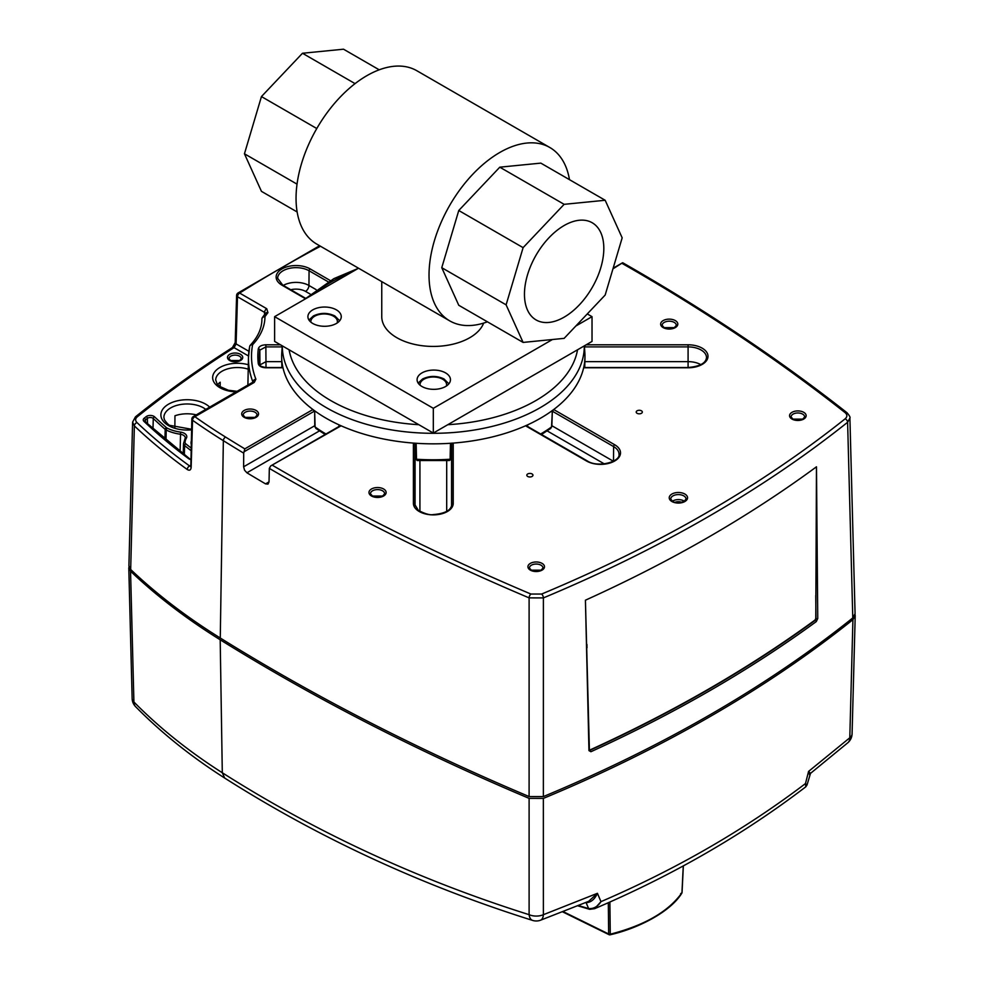 <?xml version="1.0" encoding="UTF-8"?>
<svg xmlns="http://www.w3.org/2000/svg" width="984" height="984" viewBox="0 0 984 984"><rect width="100%" height="100%" fill="white"/><g stroke="black" fill="none" stroke-linecap="round" stroke-linejoin="round"><path stroke-width="1.48" d="M217.673 384.584A21.832 12.607 180 0 1 220.195 382.222L220.158 386.737M174.869 427.585L174.955 415.777A23.333 13.468 180 0 1 196.283 414.867M280.428 344.794L265.865 344.794C261.523 345.003 259.001 346.356 258.312 348.853A175.484 101.315 0 0 0 258.312 363.736C259.001 366.22 261.523 367.573 265.865 367.782L282.974 367.782M532.061 473.944A3.063 1.771 0 0 0 528.716 473.562A3.063 1.771 0 0 0 526.821 475.198A3.063 1.771 0 0 0 527.719 476.453A3.063 1.771 0 0 0 531.065 476.834A3.063 1.771 0 0 0 532.959 475.198A3.063 1.771 0 0 0 532.061 473.944M641.433 410.795A3.063 1.771 0 0 0 638.099 410.414A3.063 1.771 0 0 0 636.205 412.05A3.063 1.771 0 0 0 637.103 413.305A3.063 1.771 0 0 0 640.436 413.686A3.063 1.771 0 0 0 642.331 412.05A3.063 1.771 0 0 0 641.433 410.795M622.589 262.765L612.971 268.829M265.2 314.363L264.585 312.395A3.038 1.747 -60 0 1 265.225 310.304A3.038 1.747 -60 0 1 266.738 308.718L267.955 312.654A3.038 2.251 -141.6 0 0 265.582 313.244L262.457 317.426A3.038 2.288 35.2 0 1 264.942 316.688A181.806 104.968 180 0 1 267.955 312.654M132.594 422.185L128.916 565.714L130.675 569.49L134.365 425.9L132.594 422.148L135.435 416.872A3.038 2.017 51.2 0 1 137.342 416.761C135.202 418.643 135.079 420.574 136.96 422.554A724.864 418.495 180 0 0 189.617 465.973A3.038 1.931 -54.2 0 0 187.255 469.503C189.543 470.869 190.859 470.155 191.167 467.338L192.532 420.242A3.038 1.759 -178.4 0 1 191.843 419.098L190.834 466.305L189.617 465.973L190.515 465.457M137.342 416.761A1358.781 784.482 180 0 1 234.069 347.647A3.038 1.833 -122.5 0 0 232.445 347.561L232.445 347.561C197.845 369.603 165.509 392.702 135.435 416.872M236.603 295.458L235.201 342.617A3.038 1.747 1.7 0 0 236.086 343.908L237.488 296.75A3.038 1.747 -178.3 0 1 236.603 295.458A3.038 3.038 0 0 1 238.017 292.986A3.038 1.82 57.8 0 1 239.629 293.072L266.738 308.718M248.534 355.999L234.069 347.647L236.086 343.908L248.915 351.3M130.675 569.49A730.964 422.025 0 0 0 220.268 638.013A2168.638 1252.054 0 0 0 529.097 796.56L543.365 796.585L543.389 597.915L529.109 597.878L529.097 796.56M254.253 382.419A3.038 1.747 -120 0 0 252.753 382.272A3.038 1.747 -120 0 0 252.74 382.272L193.368 416.552A3.038 1.747 60 0 1 193.381 416.552A3.038 1.747 60 0 1 194.881 416.699A3.038 1.919 125.3 0 0 192.532 420.242A726.782 419.602 180 0 0 223.343 440.672A3.038 1.82 -58.1 0 1 225.557 437.056A723.757 417.856 180 0 1 194.881 416.699L254.253 382.419L255.889 379.184A181.806 104.968 180 0 1 252.617 344.695A101.856 58.806 0 0 0 264.942 316.688A3.038 2.472 0 0 0 261.904 319.123A3.038 1.759 -178.8 0 1 261.904 319.099A3.038 1.759 -178.8 0 1 261.916 319.037M267.992 484.116L265.569 483.882A2164.825 1249.852 180 0 1 246.91 472.787L244.561 470.204L243.614 466.797L243.712 453.169L244.807 448.864L312.924 409.529M341.091 425.789L270.698 465.924L269.333 468.396L269.026 481.914L267.98 484.128M543.365 796.585A1364.882 788.012 0 0 0 852.784 617.94L847.605 422.271L849.905 418.065C850.484 417.462 849.512 415.678 846.99 412.726A3.038 1.993 -51.8 0 0 845.108 412.628C847.433 414.694 847.445 416.761 845.145 418.815A1357.662 783.842 180 0 1 541.618 594.053L530.905 594.041A2161.43 1247.884 180 0 1 280.858 470.18A2161.43 1247.884 0 0 1 272.556 465.358M852.784 617.94L855.071 613.672M589.182 750.042L589.859 750.017A1362.742 786.769 0 0 0 815.023 620.031L815.773 618.481L815.318 620.203A1.218 0.775 -126.2 0 1 816.277 621.605L817.753 618.518L816.474 466.797A1361.13 785.835 180 0 1 586.279 599.809A1361.13 785.835 180 0 1 585.418 600.203L588.961 750.607L590.917 751.714L589.404 750.165L585.418 600.203M816.474 466.797L815.773 618.481M587.018 647.767L586.931 644.434M815.748 595.529L815.945 618.592A1.218 0.676 -0.5 0 0 817.753 618.518M190.49 466.195A3.038 1.759 1.6 0 0 191.167 467.338M855.034 614.41L855.207 615.689L852.919 619.674A1364.98 788.061 180 0 1 543.352 798.405L529.109 798.368A2168.748 1252.115 180 0 1 220.195 639.784A731.075 422.087 180 0 1 130.54 571.212L128.953 566.427M852.919 619.674L849.795 737.791L808.59 771.394L805.466 783.584L805.81 786.806C742.994 834.801 672.601 875.416 594.619 908.675L600.966 901.651C597.718 906.658 593.598 908.97 588.616 908.564L578.481 905.551M805.798 786.806L807.028 784.961L805.466 783.584C744.494 829.819 676.328 869.167 600.966 901.651L597.423 893.312L588.592 901.381M594.619 908.675L589.65 909.327L577.829 905.821M590.621 909.13L588.616 908.564L586.009 902.451M589.207 908.736L587.485 908.293M585.763 902.549L586.12 902.623C590.867 902.525 594.644 899.425 597.423 893.312L543.377 914.702L543.352 798.405M529.109 798.368L529.109 914.677C418.557 879.819 316.282 832.513 222.298 772.747C188.916 751.481 159.445 727.889 133.91 701.986L130.552 571.212M855.207 615.763L852.082 733.843A12.128 6.999 1.5 0 1 849.795 737.791A12.128 7.651 49 0 1 847.925 742.674L810.509 773.387L808.59 771.394L809.623 774.789M608.309 902.734L608.666 933.988L563.205 911.639M609.822 934.615L610.264 934.197A1.513 0.922 179.4 0 1 608.666 933.988L608.666 933.988A1.513 0.947 115.7 0 0 609.071 934.689A1.513 1.513 0 0 0 610.092 934.8C638.702 928.293 670.596 911.614 681.789 893.238L681.949 892.746C668.505 911.578 644.606 925.403 610.264 934.197L609.883 902.033M683.265 865.932L681.949 892.746A1.513 0.861 -177.2 0 0 682.047 892.463L683.351 865.895M681.974 892.181A1.513 0.861 -177.2 0 1 682.047 892.463A1.513 1.513 0 0 1 681.789 893.238M680.62 893.681L681.949 892.746M282.224 345.827L281.768 353.047A151.659 87.551 0 0 0 281.67 357.364A151.659 87.551 0 0 0 282.949 367.684A151.659 87.551 0 0 0 313.035 409.615A151.659 87.551 0 0 0 326.073 418.2A151.659 87.551 0 0 0 340.944 425.728A151.659 87.551 0 0 0 413.575 443.095A151.659 87.551 0 0 0 453.046 443.095A151.659 87.551 0 0 0 525.677 425.728A151.659 87.551 0 0 0 553.586 409.615A151.659 87.551 0 0 0 583.672 367.684A151.659 87.551 0 0 0 584.951 357.364A151.659 87.551 0 0 0 584.865 353.047L584.398 345.827M314.782 410.857L314.671 412.013L314.782 410.857M313.035 409.615L314.671 412.013L314.769 426.429A1.513 0.873 178.4 0 0 315.101 426.958L314.671 412.013M340.07 425.568L340.944 425.728L338.89 426.552M325.138 434.485L315.901 428.434L315.101 426.958A151.302 87.355 0 0 0 325.975 434.006M338.89 425.998L339.541 426.17M550.72 428.434L551.852 426.429L552.332 411.287L551.532 426.958L550.72 428.434L541.483 434.485M551.95 412.013L551.839 410.857L551.95 412.013L553.586 409.615M527.731 426.552L525.677 425.728L526.551 425.568M527.08 426.17L527.731 425.998M453.046 443.095L450.438 444.485L450.118 459.245L448.433 460.02M413.575 443.095L416.183 444.485L416.503 459.245A151.302 87.355 0 0 0 450.118 459.245A1.513 0.898 -178.8 0 0 451.471 458.384A1.513 0.898 -178.8 0 1 451.471 458.384L451.705 447.253L451.471 458.384L450.561 459.86M414.842 443.612L416.183 444.485M418.188 460.02L416.503 459.245A1.513 0.898 178.8 0 1 415.15 458.384A1.513 0.898 178.8 0 1 415.15 458.372L414.916 447.253L415.15 458.384L417.216 460.524L449.405 460.524L451.471 458.384M450.438 444.485L451.791 443.612M358.533 268.214L274.61 316.663L274.61 341.423L433.317 433.058L592.024 341.423L592.024 316.663L587.276 313.933M274.61 316.663L433.317 408.298L433.317 433.058M433.317 408.298L552.442 339.517M575.837 326.012L592.024 316.663M312.789 323.478A16.679 9.631 0 0 0 330.968 325.556A16.679 9.631 0 0 0 341.263 316.663A16.679 9.631 0 0 0 336.38 309.849A16.679 9.631 0 0 0 318.201 307.771A16.679 9.631 0 0 0 307.906 316.663A16.679 9.631 0 0 0 312.789 323.478M421.976 386.515A16.679 9.631 0 0 0 440.168 388.606A16.679 9.631 0 0 0 450.463 379.701A16.679 9.631 0 0 0 445.58 372.899A16.679 9.631 0 0 0 427.388 370.808A16.679 9.631 0 0 0 417.093 379.701A16.679 9.631 0 0 0 421.976 386.515M381.755 281.621L381.755 316.663A51.562 29.766 0 0 0 396.847 337.709A51.562 29.766 0 0 0 447.757 345.236A51.562 29.766 0 0 0 483.661 323.084M487.4 321.817A100.085 57.785 -60 0 1 449.749 320.882A100.085 57.785 -60 0 1 429.024 275.053A100.085 57.785 -60 0 1 472.714 174.328A100.085 57.785 -60 0 1 549.847 147.514A100.085 57.785 -60 0 1 569.478 179.654M549.847 147.514L416.872 70.75A100.085 57.785 120 0 0 339.738 97.564A100.085 57.785 120 0 0 296.049 198.288A100.085 57.785 120 0 0 316.786 244.106L449.749 320.882M605.172 200.269L540.831 163.123L499.798 167.182L458.765 210.502L441.767 267.697L458.765 305.274L523.107 342.42L506.108 304.843L523.107 247.648L564.139 204.328L605.172 200.269L622.171 237.833L605.172 295.04L564.139 338.361L523.107 342.42M441.767 267.697L506.108 304.843M458.765 210.502L523.107 247.648M499.798 167.182L564.139 204.328M524.46 294.253A56.113 32.398 120 0 0 536.083 319.935A56.113 32.398 120 0 0 579.318 304.905A56.113 32.398 120 0 0 603.819 248.435A56.113 32.398 120 0 0 592.196 222.753A56.113 32.398 120 0 0 548.949 237.784A56.113 32.398 120 0 0 524.46 294.253M379.221 69.815L343.527 49.2L302.482 53.259L261.449 96.58L244.45 153.787L261.449 191.351L297.143 211.966M302.482 53.259L355.064 83.628M261.449 96.58L316.786 128.535M244.45 153.787L297.033 184.143M205.779 409.381A23.235 13.407 0 0 0 203.553 407.893A23.235 13.407 0 0 0 178.313 404.978A23.235 13.407 0 0 0 163.898 417.302L164.389 419.725C166.972 423.341 168.817 425.223 169.937 425.371L191.56 429.258M845.108 412.628A2161.43 1247.884 180 0 0 630.584 268.263A2161.43 1247.884 0 0 0 622.232 263.478M244.807 448.864A2161.43 1247.884 180 0 1 225.557 437.056M264.536 314.597L264.585 312.395L237.488 296.75A3.038 1.747 120 0 1 238.128 294.647A3.038 1.747 120 0 1 239.629 293.072A1357.662 783.842 180 0 1 320.476 246.246M256.086 410.451A8.425 4.871 0 0 0 244.167 410.451A8.425 4.871 0 0 0 244.167 417.327A8.425 4.871 0 0 0 256.086 417.327A8.425 4.871 0 0 0 256.086 410.451M413.403 443.083L413.403 503.377A19.914 11.5 0 0 0 419.233 511.508A19.914 11.5 0 0 0 440.93 514.005A19.914 11.5 0 0 0 453.23 503.377L453.23 443.083M583.647 367.782L688.087 367.782A19.914 11.5 0 0 0 706.487 360.685A19.914 11.5 0 0 0 702.17 348.164A19.914 11.5 0 0 0 688.087 344.794L586.193 344.794M383.612 488.987A8.585 4.957 0 0 0 371.485 488.987A8.585 4.957 0 0 0 371.485 495.998A8.585 4.957 0 0 0 383.612 495.998A8.585 4.957 0 0 0 383.612 488.987M675.295 320.587A8.585 4.957 0 0 0 663.167 320.587A8.585 4.957 0 0 0 663.167 327.598A8.585 4.957 0 0 0 675.295 327.598A8.585 4.957 0 0 0 675.295 320.587M525.542 425.789L586.513 461.004A19.914 11.5 0 0 0 614.68 461.004A19.914 11.5 0 0 0 614.68 444.743L553.697 409.529M684.864 494.042A9.164 5.289 0 0 0 671.912 494.042A9.164 5.289 0 0 0 671.912 501.52A9.164 5.289 0 0 0 684.864 501.52A9.164 5.289 0 0 0 684.864 494.042M803.707 412.308A8.278 4.772 0 0 0 792.009 412.308A8.278 4.772 0 0 0 792.009 419.073A8.278 4.772 0 0 0 803.707 419.073A8.278 4.772 0 0 0 803.707 412.308M542.061 563.377A8.278 4.772 0 0 0 530.351 563.377A8.278 4.772 0 0 0 530.351 570.13A8.278 4.772 0 0 0 542.061 570.13A8.278 4.772 0 0 0 542.061 563.377M305.2 298.582L281.965 285.175A19.914 11.5 0 0 1 281.965 268.915A19.914 11.5 0 0 1 310.132 268.915L330.292 280.551M262.15 318.189A3.038 2.288 35.2 0 1 262.457 317.426A3.038 3.038 0 0 0 261.904 319.099L261.904 319.123A98.83 57.06 0 0 1 261.904 319.8C261.707 328.594 257.882 337.02 250.403 345.101A3.038 2.177 43.2 0 1 252.617 344.695A3.038 2.46 10.9 0 0 249.641 346.602L248.485 357.401A184.832 106.715 180 0 1 249.604 346.946A3.038 2.46 10.9 0 1 249.641 346.602A3.038 3.038 0 0 1 250.403 345.101A3.038 2.177 43.2 0 0 250.047 345.716M255.889 379.184A3.038 2.411 -21.2 0 0 252.925 382.001A184.832 106.715 180 0 1 248.485 357.401L247.894 385.064M191.203 441.373A19.262 11.119 0 0 0 191.13 443.956M248.337 364.744A24.76 14.293 0 0 0 217.28 369.271A24.76 14.293 0 0 0 219.912 387.696A24.76 14.293 0 0 0 236.135 391.866M209.69 407.13A26.261 15.166 0 0 0 205.705 404.166A26.261 15.166 0 0 0 168.559 404.166A26.261 15.166 0 0 0 168.559 425.605A26.261 15.166 0 0 0 191.536 429.836M191.019 447.941A704.667 406.835 180 0 1 185.816 443.858A4.034 2.325 180 0 1 185.041 442.419A25.264 14.588 180 0 1 186.37 438.175A8.093 4.674 0 0 0 184.414 433.366A8.093 4.674 0 0 0 180.589 432.124A31.943 18.438 180 0 1 167.206 428.163A4.034 2.325 180 0 1 166.456 427.683A704.667 406.835 180 0 1 154.574 416.835A5.068 2.927 0 0 0 153.824 416.293A5.068 2.927 0 0 0 146.149 416.638A1351.745 780.423 0 0 0 144.205 418.188A5.068 2.927 0 0 0 144.008 421.423A717.84 414.436 0 0 0 188.534 458.606A5.068 2.927 0 0 0 188.953 458.888A5.068 2.927 0 0 0 190.687 459.54M240.502 354.314A7.626 4.403 0 0 0 229.727 354.314A7.626 4.403 0 0 0 229.727 360.538A7.626 4.403 0 0 0 240.502 360.538A7.626 4.403 0 0 0 240.502 354.314M187.255 469.503A727.902 420.242 180 0 1 134.365 425.9A3.038 2.116 133.4 0 1 136.96 422.554M220.268 638.013L223.343 440.672A2164.456 1249.643 180 0 0 243.712 453.169M314.265 411.226L243.995 451.791M243.614 466.797L314.745 425.728M319.468 430.894L246.91 472.787M265.569 483.882L269.038 481.877M530.905 594.041A3.038 1.464 -67 0 0 529.109 597.878A2164.456 1249.643 180 0 1 278.718 473.845A2164.456 1249.643 180 0 1 269.333 468.396M541.618 594.053A3.038 1.451 67.3 0 1 543.402 597.903A1360.7 785.589 180 0 0 847.605 422.284A3.038 2.005 -128.6 0 0 845.145 418.815M816.277 621.605A1364.365 787.717 180 0 1 590.917 751.714M589.859 750.017L590.154 750.189A1363.16 787.015 180 0 0 815.318 620.203L815.023 620.031M248.239 369.197A21.734 12.546 0 0 0 215.693 380.008L217.12 383.92L219.703 386.417L228.35 390.242L237.07 391.324M190.945 450.549A706.192 407.708 180 0 1 184.586 445.58A5.547 3.198 180 0 1 183.528 443.636A5.547 3.198 180 0 1 183.528 443.599A1.513 1.242 2.9 0 1 185.041 442.419M186.37 438.175A1.513 1.168 -149.6 0 0 185.053 438.643L183.528 443.587L183.196 453.919L183.528 443.636M185.201 438.458A6.58 3.801 0 0 0 185.275 437.954A6.58 3.801 0 0 0 183.344 435.199A6.58 3.801 0 0 0 180.232 434.19A33.456 19.311 180 0 1 166.21 430.033A5.547 3.198 180 0 1 165.915 429.873A5.547 3.198 180 0 1 165.189 429.368A706.192 407.708 180 0 1 153.27 418.495A3.555 2.054 0 0 0 152.754 418.114A3.555 2.054 0 0 0 147.366 418.36A1350.233 779.549 0 0 0 145.435 419.91A3.555 2.054 0 0 0 144.771 421.14L145.042 421.558A1.513 1.058 133.3 0 0 144.008 421.423M180.589 432.124L180.109 451.521M167.206 428.163A1.513 0.812 116.5 0 0 166.21 430.033L166.001 440.143M166.456 427.683A1.513 1.033 131.4 0 0 165.189 429.368L164.931 439.245M154.574 416.835A1.513 1.058 133.4 0 0 153.27 418.495L153 428.876M146.149 416.638A1.513 1.009 51.4 0 1 147.366 418.36L147.514 423.87M144.205 418.188A1.513 1.009 51.3 0 1 145.435 419.91L145.497 421.988M185.816 443.858A1.513 0.996 -51.5 0 0 184.586 445.58L184.352 454.805M190.699 459.221L189.432 458.63A1.513 0.984 126.7 0 0 188.534 458.606M241.215 358.693A6.101 3.53 0 0 0 239.432 356.134A6.101 3.53 0 0 0 232.728 355.384A6.101 3.53 0 0 0 229.001 358.693L230.6 360.525L239.629 360.525L241.215 358.693M257.033 415.199A6.913 3.985 0 0 0 255.016 412.247A6.913 3.985 0 0 0 247.378 411.41A6.913 3.985 0 0 0 243.22 415.199L245.151 417.376L255.102 417.376L257.033 415.199M265.865 344.794L265.865 346.897L282.162 346.897M258.312 348.853A1.513 1.23 -172.7 0 1 259.813 350.144L265.865 346.897L266.012 367.512M281.756 361.645L266.012 361.645L259.96 364.892L259.813 350.144A173.959 100.442 0 0 0 259.358 358.139A173.959 100.442 0 0 0 259.788 364.658M258.312 363.723A1.513 1.23 -7.3 0 1 259.813 364.892M259.358 358.139L259.813 364.769C259.259 365.728 261.277 366.638 265.865 367.512L265.865 367.782M451.705 504.731L451.705 443.895M413.403 503.377A1.513 1.242 0 0 1 414.916 504.608A18.401 10.627 0 0 0 414.916 504.669L418.348 510.352C424.928 513.832 429.885 515.247 433.218 514.595C444.965 513.599 451.127 510.29 451.705 504.669A18.401 10.627 0 0 0 451.705 504.608A1.513 1.242 0 0 1 453.23 503.377M414.916 443.895L414.916 504.731M415.076 505.887L415.076 454.51M419.922 511.397L419.922 460.684M446.699 460.684L446.699 511.397M451.558 454.51L451.558 505.887M688.087 367.782L688.087 361.645A18.241 10.529 180 0 1 700.854 364.646M583.721 367.512L688.087 367.512C699.784 366.478 705.909 363.17 706.487 357.586A18.401 10.627 0 0 0 701.1 350.009A18.401 10.627 0 0 0 688.087 346.897L688.087 344.794M584.865 361.645L688.087 361.645L688.087 346.897L584.471 346.897M384.609 493.808A7.06 4.084 0 0 0 382.542 490.795A7.06 4.084 0 0 0 374.744 489.934A7.06 4.084 0 0 0 370.488 493.808L372.469 496.047L382.628 496.047L384.609 493.808M676.291 325.409A7.06 4.084 0 0 0 674.224 322.395A7.06 4.084 0 0 0 666.426 321.534A7.06 4.084 0 0 0 662.171 325.409L664.151 327.647L674.311 327.647L676.291 325.409M586.513 461.004A1.513 0.873 -60 0 1 587.276 460.918A1.513 0.873 -60 0 1 587.276 460.93C598.137 468.212 620.806 461.533 618.997 454.165A18.401 10.627 0 0 0 613.61 446.588A1.513 0.873 -60 0 1 613.93 445.531A1.513 0.873 -60 0 1 614.68 444.743M613.499 461.164L613.61 446.588L552.368 411.226M604.287 463.882L547.166 430.894M551.876 425.728L613.364 461.238M686.033 499.036A7.651 4.416 0 0 0 683.794 495.887A7.651 4.416 0 0 0 675.442 494.927A7.651 4.416 0 0 0 670.744 499.036L672.662 501.446C674.999 503.07 678.775 503.07 684.064 501.471L686.033 499.036M672.392 501.286A7.601 4.391 180 0 1 683.757 500.881A7.601 4.391 180 0 1 684.372 501.286M674.876 502.344A6.076 3.506 180 0 1 681.887 502.344M804.617 416.995A6.765 3.899 0 0 0 802.636 414.116A6.765 3.899 0 0 0 795.17 413.292A6.765 3.899 0 0 0 791.099 416.995L792.981 419.123L802.735 419.123L804.617 416.995M542.959 568.063A6.765 3.899 0 0 0 540.991 565.185A6.765 3.899 0 0 0 533.525 564.361A6.765 3.899 0 0 0 529.441 568.063L531.335 570.179L541.077 570.179L542.959 568.063M310.132 268.915A1.513 0.873 120 0 0 309.382 269.702A1.513 0.873 120 0 0 309.062 270.76A18.401 10.627 0 0 0 288.964 268.472A18.401 10.627 0 0 0 277.66 278.337L282.728 285.089A1.513 0.873 120 0 0 281.965 285.175M328.127 281.768L309.062 270.76L308.951 285.483A4.859 2.804 -60 0 1 307.93 288.841A4.859 2.804 -60 0 1 305.52 291.387L310.231 294.105M290.784 289.751A13.382 7.724 180 0 1 305.52 291.387M283.269 285.409A18.241 10.529 180 0 1 308.951 285.483L316.048 289.579M852.082 733.843A12.128 12.128 0 0 1 847.913 742.674A12.128 7.651 49 0 1 847.913 742.674A12.128 7.651 49 0 1 847.851 742.736M540.437 920.249L540.437 920.249A12.128 6.162 -110.1 0 0 543.377 914.702A12.128 7.22 -0 0 1 529.109 914.677A12.128 6.593 107.5 0 0 532.639 920.421A12.128 12.128 0 0 0 540.437 920.249L588.703 901.319M220.195 639.784L222.298 772.747L224.672 778.049C319.062 838.073 421.718 885.538 532.639 920.421M135.62 706.684A12.128 8.13 -44.6 0 1 133.91 701.986A12.128 6.999 -1.5 0 1 132.139 698.48A12.128 12.128 0 0 0 135.62 706.684C161.425 732.871 191.105 756.659 224.66 778.036M577.534 349.8A144.943 83.677 180 0 1 447.806 424.694M418.815 424.694A144.943 83.677 180 0 1 330.821 400.599A144.943 83.677 180 0 1 289.456 351.632A144.943 83.677 180 0 1 289.099 349.8M313.982 293.933A144.943 83.677 180 0 1 351.042 272.531M584.312 345.876A150.995 87.182 180 0 1 491.287 426.613A150.995 87.182 180 0 1 326.54 407.77A150.995 87.182 180 0 1 283.441 356.762A150.995 87.182 180 0 1 282.31 345.876M540.647 434.006A151.302 87.355 0 0 0 551.532 426.958A1.513 0.873 -178.4 0 0 551.852 426.429M420.07 385.187A13.272 7.663 180 0 1 427.806 377.684A13.272 7.663 180 0 1 442.702 379.234A13.272 7.663 180 0 1 446.379 386.011M310.87 322.149A13.272 7.663 180 0 1 318.619 314.646A13.272 7.663 180 0 1 333.514 316.196A13.272 7.663 180 0 1 337.192 322.973M622.589 262.753L613.143 268.202M238.017 292.986L319.615 245.742M235.201 342.617L232.445 347.561M340.538 425.592L270.723 465.912M622.761 262.765C704.359 309.32 779.107 359.308 846.99 412.726M855.071 613.696L849.905 418.028M193.368 416.552A3.038 3.038 0 0 0 191.843 419.098M185.275 437.954L185.053 438.643M189.432 458.63L145.042 421.558M282.9 367.512L265.865 367.512M587.276 460.93L526.083 425.592M305.544 298.263L282.728 285.089M128.793 567.719L132.139 698.48M810.509 773.387L807.028 784.937M562.639 911.861L609.071 934.689M304.154 299.603L333.859 278.644L358.213 268.398M281.891 367.512L281.67 357.364M315.913 428.434L314.769 426.429M584.742 367.512L584.951 357.364M448.864 383.822L444.005 378.963C436.871 375.605 429.75 375.605 422.616 378.963L418.151 383.083M339.677 320.772L334.818 315.925C327.684 312.568 320.55 312.568 313.429 315.925L308.964 320.046"/></g></svg>
